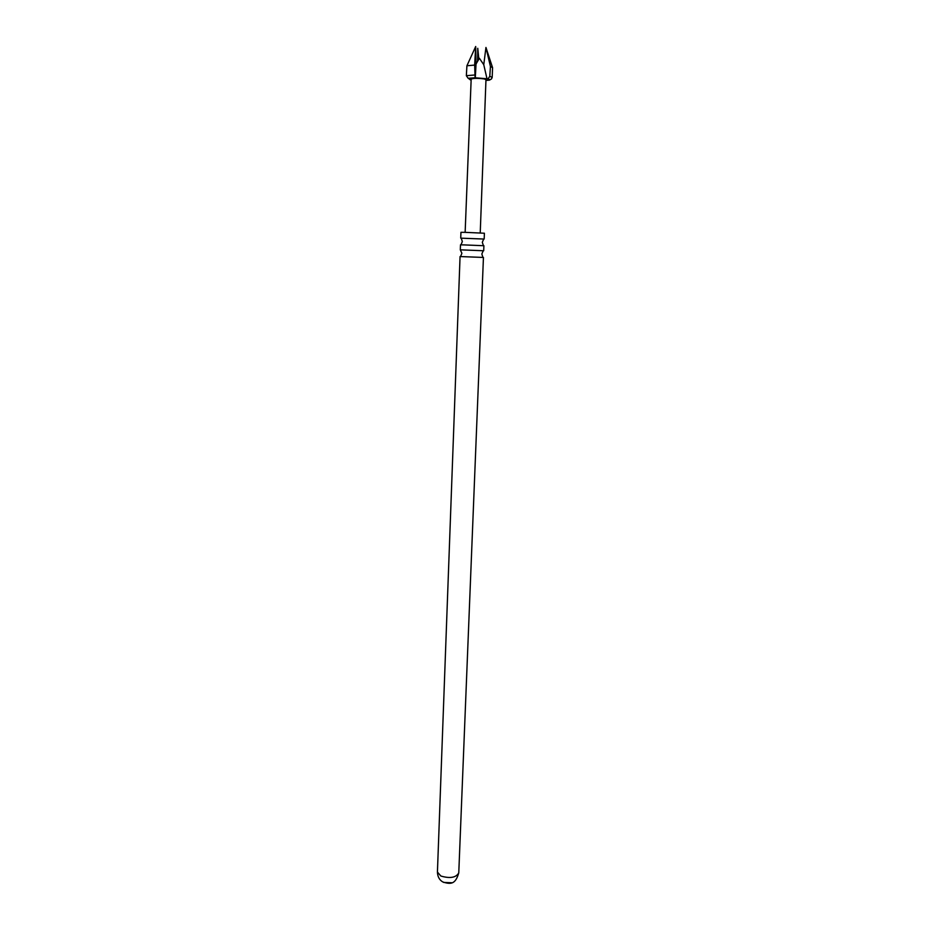 <?xml version="1.0" encoding="UTF-8"?>
<svg xmlns="http://www.w3.org/2000/svg" width="930" height="930" viewBox="0 0 930 930"><rect width="100%" height="100%" fill="white"/><g stroke="black" fill="none" stroke-linecap="round" stroke-linejoin="round"><path stroke-width="1.4" d="M483.205 250.74L460.303 249.845L461.896 253.262L460.559 256.564M483.681 239.033L461.222 238.173M451.713 882.744L443.715 882.442M465.14 232.337L471.173 79.097C473.335 78.166 477.671 78.108 484.181 78.934L485.972 79.666L480.229 232.919M460.059 256.552L483.437 257.447L458.769 872.886C456.06 877.653 450.097 878.699 440.878 876.037L437.425 872.073L460.059 256.552M460.734 238.103L460.943 232.326L464.895 232.337L484.402 233.232L484.17 239.01M460.303 249.845L460.49 244.834L464.43 244.916L483.902 245.729L483.705 250.751M478.834 59.067L477.753 48.29L477.636 60.985M489.785 76.283L492.179 77.434C491.354 79.689 489.994 80.154 488.087 78.841L489.785 76.283L490.436 66.472L485.948 47.453L492.47 67.367M490.436 66.472L492.563 67.669M471.138 79.968L469.057 78.969L469.58 78.422L468.116 78.271L466.349 75.69L466.918 65.774L475.695 46.5L474.66 65.077L475.091 77.771L488.087 78.841M466.918 65.774L474.66 65.077M491.493 78.934L489.459 80.12L485.937 80.468M471.126 80.224L469.848 79.562M475.695 46.5L476.044 64.019L479.38 58.264L483.763 64.705L485.948 47.453M476.044 64.019L475.288 77.957M483.763 64.705L487.041 78.957M466.349 75.69L474.742 74.993M489.459 80.12L487.866 78.887M475.114 77.806L468.499 78.341M483.216 250.716L481.845 254.03L482.926 257.424M483.728 238.952L482.321 242.3L483.414 245.683M461.175 238.08L462.338 241.533L460.978 244.823M458.769 872.886C455.537 884.012 451.155 884.732 442.773 881.942C439.379 879.954 437.6 876.653 437.425 872.073M492.179 77.434L492.575 67.623M468.116 78.271L475.091 77.771"/></g></svg>

